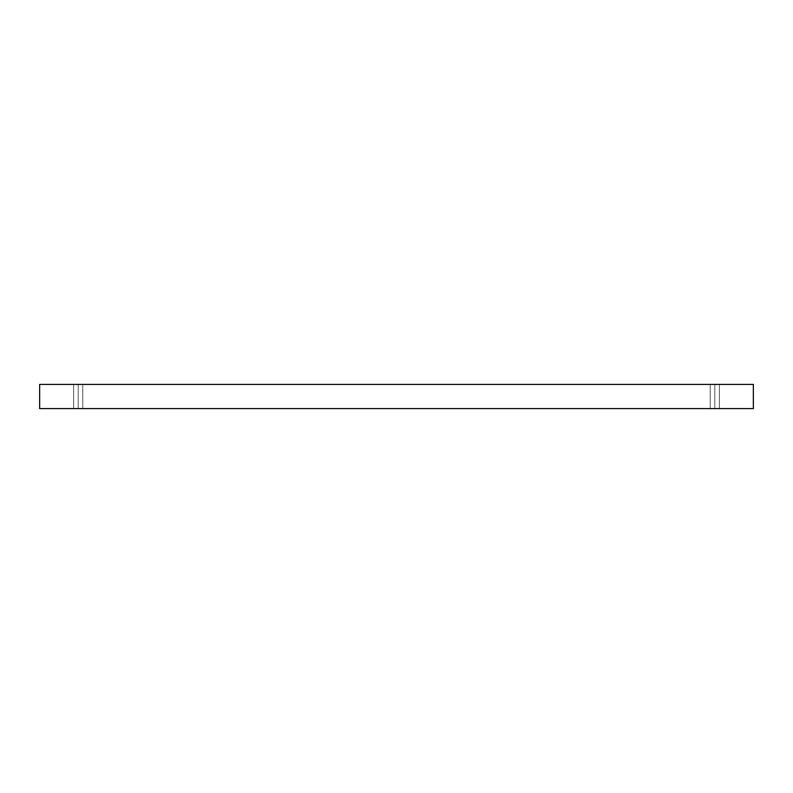 <?xml version="1.0" encoding="UTF-8"?>
<svg xmlns="http://www.w3.org/2000/svg" width="793" height="793" viewBox="0 0 793 793"><rect width="100%" height="100%" fill="white"/><g stroke="black" fill="none" stroke-linecap="round" stroke-linejoin="round"><path stroke-width="0.59" stroke-dasharray="3.96 2.97" d="M78.2 408.603C83.632 408.603 83.632 408.603 78.2 408.603C83.632 408.603 83.632 408.603 78.2 408.603L78.2 384.397C83.632 384.397 83.632 384.397 78.2 384.397C83.632 384.397 83.632 384.397 78.2 384.397L78.2 408.603C83.632 408.603 83.632 408.603 78.2 408.603C83.632 408.603 83.632 408.603 78.2 408.603L78.2 384.397C83.632 384.397 83.632 384.397 78.2 384.397C83.632 384.397 83.632 384.397 78.2 384.397L78.2 408.603C72.778 408.603 72.778 408.603 78.2 408.603C83.632 408.603 83.632 408.603 78.2 408.603C72.778 408.603 72.778 408.603 78.2 408.603C83.632 408.603 83.632 408.603 78.2 408.603C72.778 408.603 72.778 408.603 78.2 408.603C72.778 408.603 72.778 408.603 78.2 408.603L78.2 384.397C83.632 384.397 83.632 384.397 78.2 384.397C72.778 384.397 72.778 384.397 78.2 384.397C83.632 384.397 83.632 384.397 78.2 384.397C72.778 384.397 72.778 384.397 78.2 384.397L78.2 408.603C72.778 408.603 72.778 408.603 78.2 408.603C72.778 408.603 72.778 408.603 78.2 408.603L78.2 384.397C72.778 384.397 72.778 384.397 78.2 384.397C72.778 384.397 72.778 384.397 78.2 384.397L78.2 408.603M714.8 408.603C720.222 408.603 720.222 408.603 714.8 408.603C720.222 408.603 720.222 408.603 714.8 408.603L714.8 384.397C720.222 384.397 720.222 384.397 714.8 384.397C720.222 384.397 720.222 384.397 714.8 384.397L714.8 408.603C720.222 408.603 720.222 408.603 714.8 408.603C720.222 408.603 720.222 408.603 714.8 408.603L714.8 384.397C720.222 384.397 720.222 384.397 714.8 384.397C720.222 384.397 720.222 384.397 714.8 384.397L714.8 408.603C709.368 408.603 709.368 408.603 714.8 408.603C720.222 408.603 720.222 408.603 714.8 408.603C709.368 408.603 709.368 408.603 714.8 408.603C720.222 408.603 720.222 408.603 714.8 408.603C709.368 408.603 709.368 408.603 714.8 408.603C709.368 408.603 709.368 408.603 714.8 408.603L714.8 384.397C720.222 384.397 720.222 384.397 714.8 384.397C709.368 384.397 709.368 384.397 714.8 384.397C720.222 384.397 720.222 384.397 714.8 384.397C709.368 384.397 709.368 384.397 714.8 384.397L714.8 408.603C709.368 408.603 709.368 408.603 714.8 408.603C709.368 408.603 709.368 408.603 714.8 408.603L714.8 384.397C709.368 384.397 709.368 384.397 714.8 384.397C709.368 384.397 709.368 384.397 714.8 384.397L714.8 408.603M39.65 384.397L39.65 408.603L39.65 384.397L753.35 384.397L753.35 408.603L39.65 408.603L753.35 408.603L753.35 384.397L39.65 384.397M714.8 384.397C709.368 384.397 709.368 384.397 714.8 384.397C709.368 384.397 709.368 384.397 714.8 384.397M78.2 384.397C72.778 384.397 72.778 384.397 78.2 384.397C72.778 384.397 72.778 384.397 78.2 384.397M82.779 408.603L82.779 384.397L82.779 408.603M719.37 408.603L719.37 384.397L719.37 408.603M73.63 408.603L73.63 384.397L73.63 408.603M710.221 408.603L710.221 384.397L710.221 408.603"/><path stroke-width="1.19" d="M753.35 384.397L39.65 384.397L39.65 408.603L753.35 408.603L753.35 384.397L753.35 408.603L39.65 408.603L39.65 384.397L753.35 384.397"/></g></svg>
